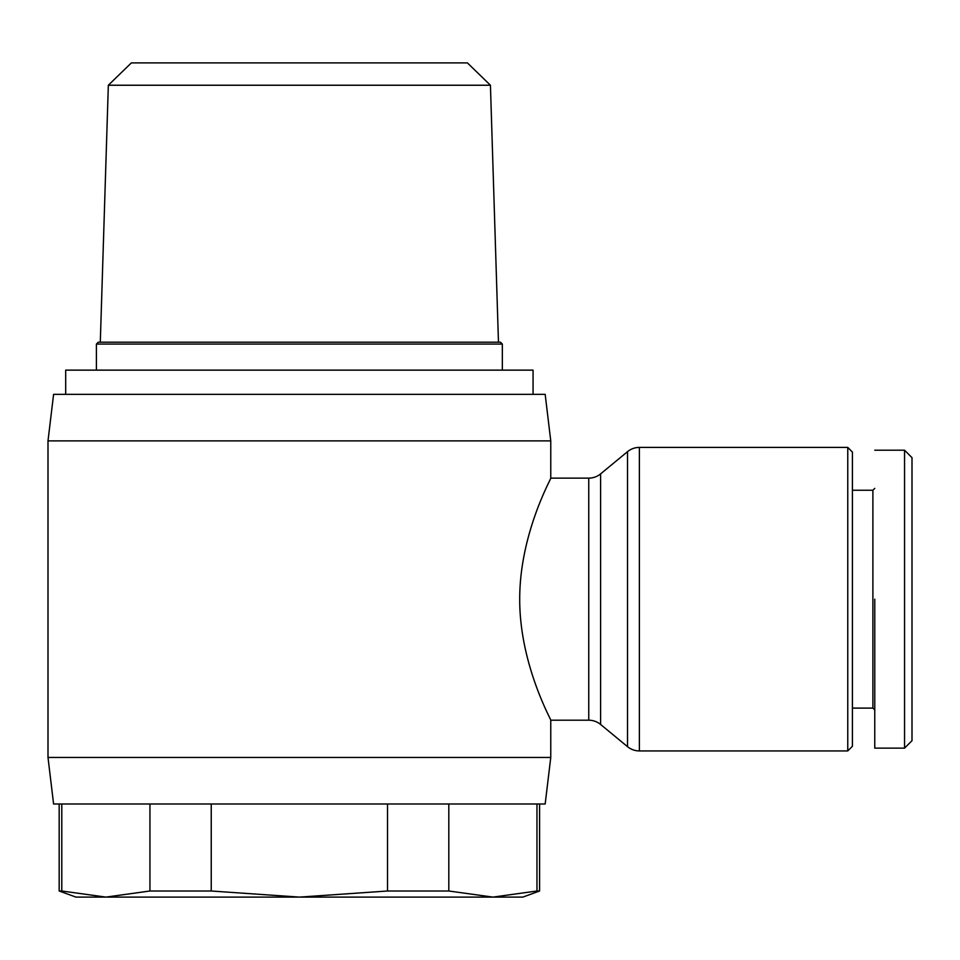 <?xml version="1.0" encoding="UTF-8"?>
<svg xmlns="http://www.w3.org/2000/svg" width="960" height="960" viewBox="0 0 960 960"><rect width="100%" height="100%" fill="white"/><g stroke="black" fill="none" stroke-linecap="round" stroke-linejoin="round"><path stroke-width="1.44" d="M550.764 720.204L588.756 720.204A18.624 18.624 0 0 1 600.612 724.464L627.528 746.676A18.624 18.624 0 0 0 639.384 750.936L639.384 447.408A18.624 18.624 0 0 0 627.528 451.668L600.612 473.88A18.624 18.624 0 0 1 588.756 478.14L550.764 478.14C551.928 477.492 519.552 533.436 519.708 599.376C519.612 664.836 551.94 720.96 550.764 720.204L550.764 757.452L48 757.452L48 440.892L550.764 440.892L550.764 478.14M912 561.324L912 599.172M912 734.22L912 740.688L904.548 748.14L904.548 450.204L912 457.656L912 740.688L906.372 746.316M100.296 342.204L108.336 85.236L131.376 62.892L467.388 62.892L490.428 85.236L498.468 342.204M96.408 370.14L96.408 344.064L98.28 342.204L500.484 342.204L502.344 344.064L502.344 370.14M65.688 394.344L65.688 370.14L533.064 370.14L533.064 394.344M48 440.892L53.592 394.344L545.172 394.344L550.764 440.892M48 757.452L53.592 804L545.172 804L550.764 757.452M536.964 804L536.964 891L539.592 891L539.592 804M448.812 804L448.812 891L492.888 897.108L522.828 897.108L539.592 891M211.236 804L211.236 891L299.376 897.108L492.888 897.108L536.964 891M847.764 750.936L847.764 447.408L852.408 452.064L852.408 746.28L847.764 750.936L639.384 750.936M847.764 447.408L639.384 447.408M874.764 709.968L872.892 708.108L872.892 490.236L874.764 488.376M108.336 85.236L490.428 85.236M96.408 344.064L502.344 344.064M61.788 804L61.788 891L105.864 897.108L149.94 891L149.94 804M387.528 804L387.528 891L299.376 897.108L75.936 897.108L59.172 891L61.788 891M387.528 891L448.812 891M149.94 891L211.236 891M874.764 741.564L874.764 748.14L904.548 748.14M874.764 599.172L874.764 748.14L874.764 599.172M912 682.104L912 682.824M627.528 746.676L627.528 451.668M600.612 724.464L600.612 473.88M588.756 720.204L588.756 478.14M872.892 708.108L852.408 708.108M59.172 891L59.172 804M872.892 490.236L852.408 490.236M874.764 450.204L904.548 450.204"/></g></svg>

